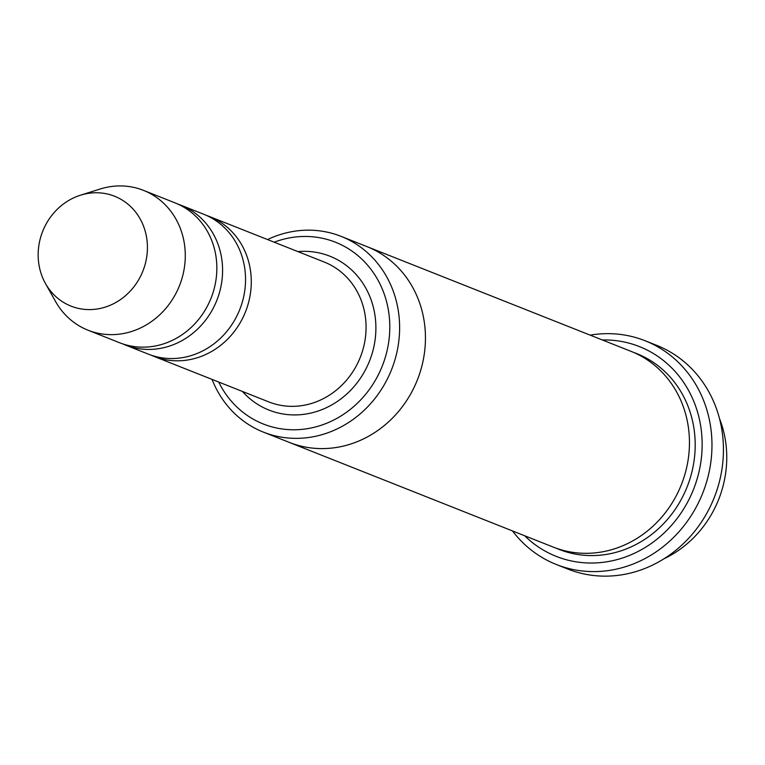 <?xml version="1.0" encoding="UTF-8"?>
<svg xmlns="http://www.w3.org/2000/svg" width="765" height="765" viewBox="0 0 765 765"><rect width="100%" height="100%" fill="white"/><g stroke="black" fill="none" stroke-linecap="round" stroke-linejoin="round"><path stroke-width="1.15" d="M122.486 343.801A75.228 68.601 -68.4 0 0 125.326 345.005A75.228 68.601 -68.4 0 0 218.044 297.088A75.228 68.601 -68.4 0 0 180.789 205.154A75.228 68.601 -68.4 0 0 177.891 204.083M180.789 205.154L203.748 214.257A75.228 68.601 111.6 0 1 241.004 306.191A75.228 68.601 111.6 0 1 148.276 354.109L125.326 345.005M218.714 382.041A97.786 89.17 -68.4 0 0 335.099 419.335A97.786 89.17 -68.4 0 0 384.489 294.802A97.786 89.17 -68.4 0 0 274.176 242.189M719.502 418.57A105.312 96.036 111.6 0 1 720.391 494.812A105.312 96.036 111.6 0 1 663.877 558.832M212.068 379.411A105.312 96.036 -68.4 0 0 263.456 432.149A105.312 96.036 -68.4 0 0 393.258 365.068A105.312 96.036 -68.4 0 0 341.104 236.366A105.312 96.036 -68.4 0 0 267.54 239.56M151.183 355.18A75.228 68.601 -68.4 0 0 154.023 356.385A75.228 68.601 -68.4 0 0 246.741 308.467A75.228 68.601 -68.4 0 0 209.486 216.533A75.228 68.601 -68.4 0 0 206.588 215.462M80.468 195.209L100.062 189.041A75.228 68.601 111.6 0 1 143.485 190.361L175.051 202.878A75.228 68.601 111.6 0 1 212.307 294.812A75.228 68.601 111.6 0 1 119.589 342.73L88.023 330.212A75.228 68.601 111.6 0 1 55.501 301.41L45.46 283.49A59.096 53.894 111.6 0 1 80.468 195.209A59.096 53.894 111.6 0 1 133.961 210.069A59.096 53.894 111.6 0 1 143.858 268.467A59.096 53.894 111.6 0 1 97.136 309.003A59.096 53.894 111.6 0 1 45.46 283.49M143.485 190.361A75.228 68.601 111.6 0 1 180.741 282.295A75.228 68.601 111.6 0 1 88.023 330.212M524.675 535.758A112.838 102.902 -68.4 0 0 693.501 489.418A112.838 102.902 -68.4 0 0 602.332 339.966M365.861 246.187A105.321 96.036 111.6 0 1 366.932 246.607L630.934 351.307A105.321 96.036 111.6 0 1 683.097 480.018A105.321 96.036 111.6 0 1 553.277 547.109L289.275 442.399A105.321 96.036 111.6 0 1 288.214 441.969M289.275 442.399A105.321 96.036 111.6 0 0 419.086 375.319A105.321 96.036 111.6 0 0 366.932 246.607A105.312 96.036 111.6 0 1 419.086 375.309A105.312 96.036 111.6 0 1 289.275 442.39L263.456 432.149M512.493 530.929A120.363 109.758 -68.4 0 0 556.346 564.503A120.363 109.758 -68.4 0 0 704.699 487.831A120.363 109.758 -68.4 0 0 645.086 340.741A120.363 109.758 -68.4 0 0 590.15 335.137M645.086 340.741L656.571 345.292A120.363 109.758 111.6 0 1 716.174 492.383A120.363 109.758 111.6 0 1 567.821 569.055L556.346 564.503M242.448 391.46A82.744 75.458 -68.4 0 0 369.552 360.946A82.744 75.458 -68.4 0 0 297.92 251.609M154.023 356.385L268.802 401.912A75.228 68.601 -68.4 0 0 360.305 357.274A75.228 68.601 -68.4 0 0 324.274 262.06L209.486 216.533M633.783 352.493A105.321 96.036 111.6 0 1 688.835 482.294A105.321 96.036 111.6 0 1 556.174 548.189M366.923 246.607L341.104 236.366"/></g></svg>
